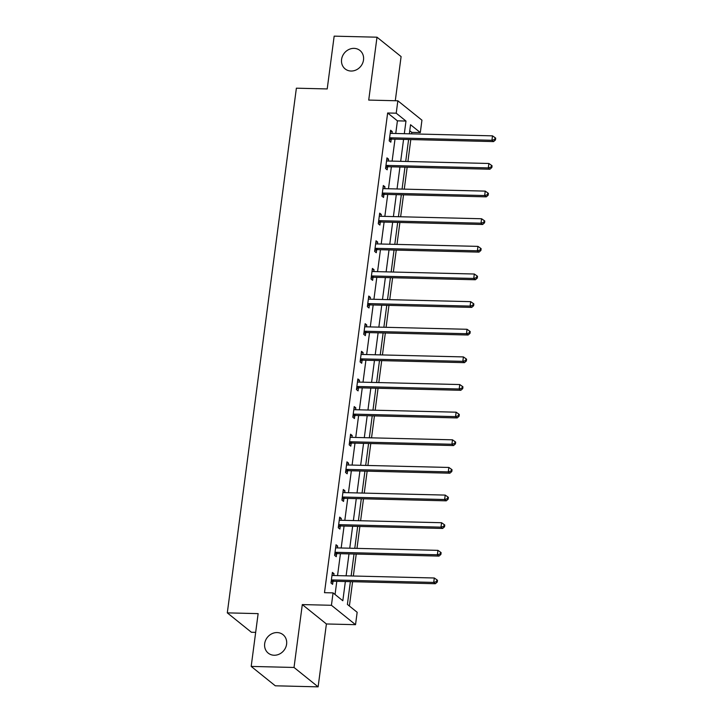 <?xml version="1.0" encoding="UTF-8"?>
<svg xmlns="http://www.w3.org/2000/svg" width="723" height="723" viewBox="0 0 723 723"><rect width="100%" height="100%" fill="white"/><g stroke="black" fill="none" stroke-linecap="round" stroke-linejoin="round"><path stroke-width="1.08" d="M277.126 632.571A11.83 10.547 128.8 0 1 283.045 634.695A11.83 10.547 128.8 0 1 285.675 647.51A11.83 10.547 128.8 0 1 274.144 655.246A11.83 10.547 128.8 0 1 268.224 653.122A11.83 10.547 128.8 0 1 265.603 640.307A11.83 10.547 128.8 0 1 277.126 632.571M354.044 48.369A11.83 10.547 128.8 0 1 359.964 50.483A11.83 10.547 128.8 0 1 362.584 63.299A11.83 10.547 128.8 0 1 351.062 71.035A11.83 10.547 128.8 0 1 345.142 68.92A11.83 10.547 128.8 0 1 342.512 56.105A11.83 10.547 128.8 0 1 354.044 48.369M350.384 581.654L347.392 604.419L357.162 612.282L355.526 624.681L331.432 605.287L333.059 592.887L342.829 600.75L345.359 581.527M326.398 623.967L302.304 604.582L294.026 667.465L251.188 666.416L275.291 685.802L318.12 686.85L326.398 623.967L355.526 624.681M255.671 632.363L251.396 632.264L227.302 612.869L296.376 88.188L327.212 88.938L334.162 36.15L376.999 37.198L368.721 100.081L397.849 100.795L421.943 120.181L420.316 132.58L410.547 124.727L409.345 133.818M395.291 100.732L401.102 56.584L376.999 37.198M411.55 133.872L411.749 132.372L420.316 132.58M349.39 606.028L352.589 581.708M353.339 576.014L356.231 554.071M356.981 548.377L359.864 526.434M360.614 520.741L363.506 498.807M364.256 493.113L367.148 471.17M367.899 465.476L370.782 443.533M371.532 437.84L374.424 415.906M375.174 410.203L378.057 388.269M378.807 382.575L381.699 360.632M382.449 354.939L385.332 333.005M386.082 327.302L388.974 305.368M389.724 299.674L392.607 277.731M393.357 272.038L396.249 250.095M396.999 244.401L399.891 222.467M400.641 216.773L403.524 194.83M404.274 189.137L407.166 167.194M407.917 161.5L410.8 139.566M294.026 667.465L318.12 686.85M411.749 132.372L409.751 130.764M395.752 133.484L397.415 120.84L387.645 112.987L324.491 592.679L333.059 592.887M335.056 594.496L336.791 581.319M337.542 575.625L340.434 553.682M341.184 547.989L344.067 526.055M344.817 520.361L347.709 498.418M348.459 492.725L351.351 470.781M352.101 465.088L354.984 443.154M355.734 437.451L358.626 415.517M359.376 409.824L362.259 387.88M363.009 382.187L365.901 360.244M366.651 354.55L369.534 332.616M370.284 326.923L373.176 304.979M373.927 299.286L376.81 277.343M377.56 271.649L380.452 249.715M381.202 244.022L384.094 222.078M384.844 216.385L387.727 194.442M388.477 188.748L391.369 166.814M392.119 161.121L395.002 139.178M391.983 133.393L392.228 131.559L390.601 130.248L389.2 140.877L390.827 142.187L391.206 139.313M388.35 161.021L388.585 159.187L386.959 157.876L385.558 168.504L387.185 169.815L387.564 166.95M384.708 188.658L384.952 186.823L383.317 185.513L381.925 196.141L383.551 197.451L383.931 194.586M381.066 216.294L381.31 214.46L379.683 213.149L378.283 223.778L379.909 225.088L380.289 222.223M377.433 243.922L377.677 242.088L376.041 240.786L374.65 251.414L376.276 252.725L376.656 249.851M373.791 271.559L374.035 269.724L372.408 268.414L371.007 279.042L372.634 280.352L373.014 277.487M370.158 299.195L370.393 297.361L368.766 296.05L367.365 306.679L369.001 307.989L369.372 305.124M366.516 326.823L366.76 324.998L365.133 323.687L363.732 334.315L365.359 335.626L365.739 332.752M362.883 354.46L363.118 352.625L361.491 351.315L360.09 361.943L361.726 363.253L362.096 360.388M359.241 382.096L359.485 380.262L357.858 378.951L356.457 389.58L358.084 390.89L358.463 388.025M355.608 409.733L355.843 407.899L354.216 406.588L352.815 417.216L354.442 418.527L354.821 415.653M351.965 437.361L352.209 435.526L350.583 434.216L349.182 444.844L350.809 446.154L351.188 443.289M348.323 464.997L348.567 463.163L346.941 461.852L345.54 472.481L347.167 473.791L347.546 470.926M344.69 492.634L344.934 490.8L343.298 489.489L341.907 500.117L343.533 501.428L343.913 498.554M341.048 520.262L341.292 518.427L339.665 517.117L338.265 527.745L339.891 529.055L340.271 526.19M337.415 547.898L337.65 546.064L336.023 544.753L334.622 555.381L336.258 556.692L336.629 553.827M333.773 575.535L334.017 573.701L332.39 572.39L330.989 583.018L332.616 584.329L332.996 581.464M302.304 604.582L331.432 605.287M387.645 112.987L396.213 113.195L397.849 100.795M251.188 666.416L258.138 613.628L227.302 612.869M408.594 139.512L405.711 161.446M404.961 167.14L402.069 189.083M401.319 194.776L398.436 216.719M397.686 222.413L394.794 244.347M394.044 250.041L391.161 271.984M390.411 277.677L387.519 299.62M386.769 305.314L383.877 327.248M383.127 332.951L380.244 354.885M379.494 360.578L376.602 382.521M375.852 388.215L372.969 410.158M372.218 415.852L369.326 437.786M368.576 443.479L365.693 465.422M364.943 471.116L362.051 493.059M361.301 498.753L358.418 520.687M357.668 526.38L354.776 548.323M354.026 554.017L351.134 575.96M404.32 133.692L405.983 121.057L396.213 113.195M346.109 575.833L349.001 553.89M349.751 548.197L352.634 526.263M353.384 520.569L356.276 498.626M357.026 492.932L359.918 470.989M360.66 465.296L363.552 443.362M364.302 437.668L367.194 415.725M367.944 410.031L370.827 388.088M371.577 382.395L374.469 360.461M375.219 354.767L378.102 332.824M378.852 327.13L381.744 305.187M382.494 299.494L385.377 277.56M386.127 271.857L389.019 249.923M389.769 244.229L392.652 222.286M393.402 216.593L396.294 194.659M397.044 188.956L399.936 167.022M400.687 161.328L403.57 139.385M397.415 120.84L405.983 121.057M390.429 131.514L392.228 131.559M386.796 159.15L388.585 159.187M383.154 186.778L384.952 186.823M379.512 214.415L381.31 214.46M375.879 242.051L377.677 242.088M372.237 269.679L374.035 269.724M368.603 297.316L370.393 297.361M364.961 324.952L366.76 324.998M361.328 352.58L363.118 352.625M357.686 380.217L359.485 380.262M354.053 407.853L355.843 407.899M350.411 435.481L352.209 435.526M346.778 463.118L348.567 463.163M343.136 490.754L344.934 490.8M339.494 518.391L341.292 518.427M335.861 546.019L337.65 546.064M332.219 573.655L334.017 573.701M390.492 137.795L392.128 139.105L493.556 141.591L491.929 140.28L390.492 137.795A1.844 1.645 -51.2 0 0 389.842 137.912L389.58 138.012M494.812 139.394L495.472 139.919L495.698 138.147L495.047 137.623L494.812 139.394L491.929 140.28L492.508 135.852L391.08 133.366A1.844 1.645 -51.2 0 1 390.456 133.222L390.221 133.113M392.128 139.105A1.844 1.645 -51.2 0 0 391.468 139.223L389.308 140.018M493.556 141.591L495.472 139.919M495.047 137.623L492.508 135.852M386.859 165.431L388.486 166.742L489.914 169.218L488.287 167.908L386.859 165.431A1.844 1.645 -51.2 0 0 386.199 165.54L385.937 165.639M491.179 167.031L491.83 167.555L492.065 165.784L491.414 165.26L491.179 167.031L488.287 167.908L488.875 163.479L387.438 161.003A1.844 1.645 -51.2 0 1 386.823 160.858L386.579 160.75M388.486 166.742A1.844 1.645 -51.2 0 0 387.826 166.85L385.675 167.655M489.914 169.218L491.83 167.555M491.414 165.26L488.875 163.479M383.217 193.068L384.853 194.379L486.281 196.855L484.654 195.544L383.217 193.068A1.844 1.645 -51.2 0 0 382.566 193.177L382.295 193.276M487.537 194.668L488.188 195.192L488.423 193.421L487.772 192.896L487.537 194.668L484.654 195.544L485.232 191.116L383.805 188.64A1.844 1.645 -51.2 0 1 383.181 188.495L382.946 188.378M384.853 194.379A1.844 1.645 -51.2 0 0 384.193 194.487L382.033 195.291M486.281 196.855L488.188 195.192M487.772 192.896L485.232 191.116M379.584 220.696L381.211 222.006L482.639 224.492L481.012 223.181L379.584 220.696A1.844 1.645 -51.2 0 0 378.924 220.813L378.662 220.913M483.904 222.295L484.555 222.82L484.79 221.048L484.139 220.524L483.904 222.295L481.012 223.181L481.59 218.753L380.162 216.267A1.844 1.645 -51.2 0 1 379.539 216.123L379.304 216.014M381.211 222.006A1.844 1.645 -51.2 0 0 380.551 222.124L378.4 222.919M482.639 224.492L484.555 222.82M484.139 220.524L481.59 218.753M375.942 248.332L377.569 249.643L479.006 252.119L477.37 250.809L375.942 248.332A1.844 1.645 -51.2 0 0 375.291 248.441L375.02 248.54M480.262 249.932L480.912 250.456L481.147 248.685L480.497 248.161L480.262 249.932L477.37 250.809L477.957 246.38L376.529 243.904A1.844 1.645 -51.2 0 1 375.906 243.759L375.671 243.651M377.569 249.643A1.844 1.645 -51.2 0 0 376.918 249.751L374.758 250.556M479.006 252.119L480.912 250.456M480.497 248.161L477.957 246.38M372.309 275.969L373.936 277.28L475.363 279.756L473.737 278.445L372.309 275.969A1.844 1.645 -51.2 0 0 371.649 276.078L371.387 276.177M476.629 277.569L477.279 278.093L477.514 276.322L476.864 275.797L476.629 277.569L473.737 278.445L474.315 274.017L372.887 271.541A1.844 1.645 -51.2 0 1 372.264 271.396L372.029 271.279M373.936 277.28A1.844 1.645 -51.2 0 0 373.276 277.388L371.116 278.192M475.363 279.756L477.279 278.093M476.864 275.797L474.315 274.017M368.667 303.597L370.293 304.907L471.721 307.392L470.095 306.082L368.667 303.597A1.844 1.645 -51.2 0 0 368.016 303.714L367.745 303.814M472.987 305.196L473.637 305.721L473.872 303.949L473.222 303.425L472.987 305.196L470.095 306.082L470.682 301.654L369.254 299.168A1.844 1.645 -51.2 0 1 368.631 299.024L368.387 298.915M370.293 304.907A1.844 1.645 -51.2 0 0 369.643 305.025L367.483 305.82M471.721 307.392L473.637 305.721M473.222 303.425L470.682 301.654M365.034 331.233L366.66 332.544L468.088 335.02L466.462 333.71L365.034 331.233A1.844 1.645 -51.2 0 0 364.374 331.342L364.112 331.441M469.354 332.833L470.004 333.357L470.23 331.586L469.579 331.062L469.354 332.833L466.462 333.71L467.04 329.281L365.612 326.805A1.844 1.645 -51.2 0 1 364.988 326.66L364.754 326.552M366.66 332.544A1.844 1.645 -51.2 0 0 366.001 332.652L363.841 333.457M468.088 335.02L470.004 333.357M469.579 331.062L467.04 329.281M361.392 358.87L363.018 360.181L464.446 362.657L462.819 361.346L361.392 358.87A1.844 1.645 -51.2 0 0 360.732 358.979L360.47 359.078M465.711 360.47L466.362 360.994L466.597 359.223L465.946 358.698L465.711 360.47L462.819 361.346L463.407 356.918L361.979 354.442A1.844 1.645 -51.2 0 1 361.355 354.297L361.111 354.189M363.018 360.181A1.844 1.645 -51.2 0 0 362.368 360.289L360.208 361.093M464.446 362.657L466.362 360.994M465.946 358.698L463.407 356.918M357.758 386.498L359.385 387.808L460.813 390.293L459.186 388.983L357.758 386.498A1.844 1.645 -51.2 0 0 357.099 386.615L356.837 386.715M462.078 388.097L462.729 388.622L462.955 386.85L462.304 386.326L462.078 388.097L459.186 388.983L459.765 384.555L358.337 382.069A1.844 1.645 -51.2 0 1 357.713 381.934L357.478 381.816M359.385 387.808A1.844 1.645 -51.2 0 0 358.725 387.926L356.566 388.721M460.813 390.293L462.729 388.622M462.304 386.326L459.765 384.555M354.116 414.134L355.743 415.445L457.171 417.93L455.544 416.62L354.116 414.134A1.844 1.645 -51.2 0 0 353.457 414.252L353.195 414.342M458.436 415.734L459.087 416.258L459.322 414.487L458.671 413.963L458.436 415.734L455.544 416.62L456.132 412.191L354.695 409.706A1.844 1.645 -51.2 0 1 354.08 409.561L353.836 409.453M355.743 415.445A1.844 1.645 -51.2 0 0 355.092 415.553L352.932 416.358M457.171 417.93L459.087 416.258M458.671 413.963L456.132 412.191M350.474 441.771L352.11 443.082L453.538 445.558L451.911 444.247L350.474 441.771A1.844 1.645 -51.2 0 0 349.824 441.88L349.552 441.979M454.794 443.371L455.445 443.895L455.68 442.124L455.029 441.599L454.794 443.371L451.911 444.247L452.49 439.819L351.062 437.343A1.844 1.645 -51.2 0 1 350.438 437.198L350.203 437.09M352.11 443.082A1.844 1.645 -51.2 0 0 351.45 443.19L349.29 443.994M453.538 445.558L455.445 443.895M455.029 441.599L452.49 439.819M346.841 469.399L348.468 470.709L449.896 473.194L448.269 471.884L346.841 469.399A1.844 1.645 -51.2 0 0 346.181 469.516L345.919 469.616M451.161 470.998L451.812 471.523L452.047 469.751L451.396 469.227L451.161 470.998L448.269 471.884L448.856 467.456L347.42 464.97A1.844 1.645 -51.2 0 1 346.796 464.835L346.561 464.717M348.468 470.709A1.844 1.645 -51.2 0 0 347.808 470.827L345.657 471.631M449.896 473.194L451.812 471.523M451.396 469.227L448.856 467.456M343.199 497.035L344.835 498.346L446.263 500.831L444.627 499.521L343.199 497.035A1.844 1.645 -51.2 0 0 342.548 497.153L342.277 497.252M447.519 498.635L448.17 499.159L448.405 497.388L447.754 496.864L447.519 498.635L444.627 499.521L445.214 495.092L343.786 492.607A1.844 1.645 -51.2 0 1 343.163 492.462L342.928 492.354M344.835 498.346A1.844 1.645 -51.2 0 0 344.175 498.463L342.015 499.259M446.263 500.831L448.17 499.159M447.754 496.864L445.214 495.092M339.566 524.672L341.193 525.983L442.621 528.459L440.994 527.148L339.566 524.672A1.844 1.645 -51.2 0 0 338.906 524.781L338.644 524.88M443.886 526.272L444.537 526.796L444.772 525.025L444.121 524.5L443.886 526.272L440.994 527.148L441.572 522.72L340.144 520.244A1.844 1.645 -51.2 0 1 339.521 520.099L339.286 519.991M341.193 525.983A1.844 1.645 -51.2 0 0 340.533 526.091L338.373 526.895M442.621 528.459L444.537 526.796M444.121 524.5L441.572 522.72M335.924 552.309L337.551 553.619L438.988 556.095L437.352 554.785L335.924 552.309A1.844 1.645 -51.2 0 0 335.273 552.417L335.002 552.517M440.244 553.908L440.894 554.433L441.129 552.652L440.479 552.137L440.244 553.908L437.352 554.785L437.939 550.357L336.511 547.88A1.844 1.645 -51.2 0 1 335.888 547.736L335.653 547.618M337.551 553.619A1.844 1.645 -51.2 0 0 336.9 553.728L334.74 554.532M438.988 556.095L440.894 554.433M440.479 552.137L437.939 550.357M332.291 579.936L333.918 581.247L435.345 583.732L433.719 582.422L332.291 579.936A1.844 1.645 -51.2 0 0 331.631 580.054L331.369 580.153M436.611 581.536L437.261 582.06L437.496 580.289L436.837 579.765L436.611 581.536L433.719 582.422L434.297 577.993L332.869 575.508A1.844 1.645 -51.2 0 1 332.246 575.363L332.011 575.255M333.918 581.247A1.844 1.645 -51.2 0 0 333.258 581.364L331.098 582.16M435.345 583.732L437.261 582.06M436.837 579.765L434.297 577.993M389.842 137.912L391.468 139.223M386.199 165.54L387.826 166.85M382.566 193.177L384.193 194.487M378.924 220.813L380.551 222.124M375.291 248.441L376.918 249.751M371.649 276.078L373.276 277.388M368.016 303.714L369.643 305.025M364.374 331.342L366.001 332.652M360.732 358.979L362.368 360.289M357.099 386.615L358.725 387.926M353.457 414.252L355.092 415.553M349.824 441.88L351.45 443.19M346.181 469.516L347.808 470.827M342.548 497.153L344.175 498.463M338.906 524.781L340.533 526.091M335.273 552.417L336.9 553.728M331.631 580.054L333.258 581.364"/></g></svg>
